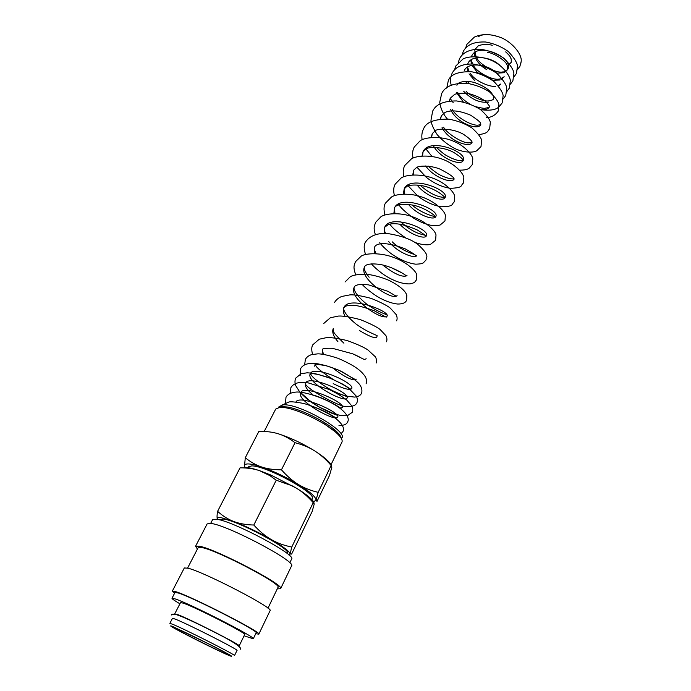 <?xml version="1.0" encoding="UTF-8"?>
<svg xmlns="http://www.w3.org/2000/svg" width="691" height="691" viewBox="0 0 691 691"><rect width="100%" height="100%" fill="white"/><g stroke="black" fill="none" stroke-linecap="round" stroke-linejoin="round"><path stroke-width="1.04" d="M520.651 64.384L521.126 61.732C522.672 53.673 510.001 40.277 499.343 37.046C489.902 33.937 482.983 33.773 478.587 36.545M510.891 62.846L508.446 64.989M236.987 650.447C239.665 650.3 187.14 623.628 175.177 619.084L172.482 618.29L169.874 623.377L172.543 624.241C184.445 628.948 237.091 655.621 234.499 655.595L236.987 650.447M210.686 523.381L212.612 519.649L216.508 519.2C232.737 520.928 296.862 555.054 291.611 559.036L289.797 562.82M197.419 549.06L195.553 546.27L199.474 546.21C216.266 549.181 285.737 585.648 280.624 588.68L277.272 588.87M195.553 546.27L207.153 523.873L211.221 523.467C228.35 525.471 297.07 561.947 291.533 565.938L280.624 588.68M187.589 568.088L198.17 547.6L201.893 547.557C217.734 550.399 282.74 584.526 277.981 587.393L267.987 608.175M174.59 593.249L172.353 591.073L175.963 591.729C192.046 596.661 263.055 633.111 258.805 634.174L255.722 633.699M172.353 591.073L184.324 567.942L188.107 568.227C204.553 572.139 274.768 608.598 270.069 610.689L258.805 634.174M179.91 603.796C174.521 600.652 171.878 598.803 171.999 598.259L175.393 598.985C190.483 603.908 257.104 638.009 253.277 638.786L244.087 635.798M171.999 598.259L175.013 592.42L178.451 593.051C193.627 597.732 260.066 631.833 256.128 632.861L253.277 638.786M175.324 614.368L174.797 613.772L180.541 602.569L183.322 603.165C195.467 607.19 247.603 633.88 244.692 634.545L239.198 645.886L238.412 645.817M228.781 655.362C218.114 650.887 181.085 632.386 172.681 627.324C169.787 625.614 169.951 625.415 173.165 626.737L213.726 646.37C229.783 654.705 235.095 657.823 229.654 655.733L228.781 655.362M244.761 467.677L246.704 467.617C249.727 467.781 254.029 468.8 259.591 470.683L270.984 475.106L296.508 488.235C302.209 491.69 307.78 496.492 313.204 502.651L314.258 503.851L312.22 511.323L291.637 554.078L290.09 553.975L291.766 547.056C283.984 545.475 277.151 542.979 271.278 539.559C283.422 546.702 289.693 551.504 290.09 553.975L288.821 554.916M241.133 467.798L240.062 467.824C247.499 467.816 254.012 468.766 259.591 470.683L269.913 475.641L276.245 480.21L292.094 485.79L296.508 488.235C306.355 494.315 312.159 499.032 313.93 502.4M217.587 511.349C216.965 515.14 216.888 517.654 217.354 518.906C216.922 517.637 218.14 517.213 220.999 517.628L233.757 521.489C245.979 526.248 258.486 532.269 271.278 539.559C265.387 536.181 259.566 531.344 253.813 525.03C246.022 524.823 239.336 523.64 233.757 521.489C228.142 519.364 222.752 515.987 217.587 511.349L240.062 467.824M311.926 499.688L312.315 498.885C317.376 493.745 266.044 465.648 251.792 465.881L248.199 466.917L247.793 467.703M245.279 457.727L258.883 431.383C266.285 431.253 272.772 432.056 278.352 433.801C283.932 435.511 289.494 438.483 295.022 442.706C302.667 444.684 309.266 447.44 314.82 450.981C320.399 454.488 325.841 459.316 331.153 465.475L331.81 467.444L329.486 475.486L317.005 501.398L316.037 500.172L318.18 492.346C310.656 490.584 304.049 487.95 298.357 484.46C292.664 481.005 287.033 476.125 281.453 469.82C273.722 469.811 267.072 468.852 261.492 466.943C255.895 465.069 250.488 462.003 245.279 457.727L244.528 466.149C244.277 464.577 245.633 463.842 248.587 463.946C251.628 464.084 255.929 465.086 261.492 466.943C273.688 471.193 285.97 477.032 298.357 484.46C310.095 491.793 315.986 497.028 316.037 500.172L313.576 501.761M279.112 407.388L282.049 406.645L287.111 406.99C300.568 408.882 327.145 422.132 336.759 431.745C339.557 434.449 341.052 436.66 341.25 438.37M278.628 407.457L279.06 406.61L282.947 404.891C297.847 402.801 347.798 430.951 341.907 437.947M264.195 431.46L275.7 409.098L279.743 407.327L285.072 407.699C299.229 409.703 327.301 423.695 337.415 433.801C341.25 437.524 342.753 440.305 341.941 442.128L331.041 464.689M219.798 519.917L223.452 519.045C237.488 520.513 291.74 549.457 287.301 552.99L287.076 553.456M225.465 653.66C211.826 647.951 162.299 622.505 176.559 628.49L176.637 628.516C184.739 631.79 219.056 648.901 226.389 653.332C229.187 654.999 228.876 655.103 225.465 653.66M324.606 423.868C333.788 431.175 336.733 432.834 333.425 428.843M507.479 65.835L507.557 69.791M177.518 614.515C189.533 618.911 241.936 645.593 239.198 645.886M245.141 467.634L244.528 466.149L245.141 467.634M278.352 433.801C290.514 437.749 302.667 443.475 314.82 450.981C324.053 456.906 329.59 461.709 331.421 465.414M281.453 469.82L295.022 442.706M318.18 492.346L331.153 465.475M217.354 518.906L217.579 519.399L217.354 518.906M253.813 525.03L276.245 480.21M291.766 547.056L313.204 502.651M295.938 401.989C299.514 393.879 341.25 412.803 337.683 417.114C335.999 422.477 295.696 400.486 300.697 392.6L300.697 392.6C303.746 383.868 346.053 402.879 342.382 407.517L339.929 408.182M313.049 394.932C308.73 391.4 306.165 388.282 305.353 385.569M305.888 382.564C310.95 374.971 350.743 393.412 347.037 397.99C345.137 403.803 305.111 381.985 310.302 373.693C313.567 364.563 355.554 383.453 351.667 388.532C349.629 390.432 343.479 388.791 333.217 383.617M314.733 366.221L315.053 364.347L316.124 364.192L326.1 365.643L338.979 370.255L355.692 379.765L356.262 379.134M355.606 379.765C350.985 380.249 343.22 376.18 332.302 367.569M322.144 354.112L322.481 349.715C321.911 348.592 325.176 348.117 332.293 348.281L352.747 353.818L364.304 359.51L366.213 358.802M360.564 357.506L354.241 354.457M337.89 341.596C333.338 336.362 331.801 331.965 333.295 328.424L333.503 331.101C332.958 331.991 336.431 336.025 343.919 343.202M345.059 316.253C343.159 312.816 342.788 309.896 343.937 307.495C342.736 308.393 344.239 314.491 356.038 324.019C366.031 331.628 377.536 335.498 377.139 335.722L376.811 337.13C374.945 338.625 369.124 336.396 359.337 330.445M387.038 316.21L386.416 317.057L385.682 316.927L374.021 310.656C364.615 307.322 357.783 305.543 353.524 305.318L346.554 305.811L343.937 307.495C348.912 295.117 390.735 311.468 387.038 316.21L387.219 315.01C387.487 314.897 375.826 311.192 365.919 303.513C353.809 293.407 353.291 287.715 354.388 286.912L354.388 286.912C354.664 285.962 356.936 283.448 368.787 284.917L388.066 291.369L396.168 296.223L397.109 295.636M385.483 316.824C377.683 317.964 348.117 297.208 354.388 286.912M396.254 296.258C390 299.298 357.973 277.825 364.675 266.666L364.675 266.666C364.952 265.612 367.543 262.744 380.24 264.472C393.153 266.761 405.859 275.148 406.023 275.674L407.008 275.398M406.619 275.847C401.929 277.393 393.965 273.766 382.736 264.981M374.574 253.519L374.798 246.739C374.945 245.953 379.532 239 405.384 248.95C417.744 255.903 414.997 255.281 416.207 255.739L416.751 255.489C415.421 259.35 397.437 252.63 388.679 241.513M384.265 233.342L384.766 227.132C390.475 213.398 430.864 229.343 426.33 235.89C424.948 239.699 408.917 234.361 399.804 224.134M393.861 213.502L394.561 207.836C400.435 193.8 440.478 209.632 435.771 216.603C434.233 220.826 417.2 215.126 408.441 204.355M403.363 193.998L404.209 188.859C410.229 174.512 449.945 190.241 445.056 197.617L445.056 197.617C443.372 202.238 425.457 196.209 417.096 184.963M412.769 174.814L413.702 170.167L416.578 167.49C419.005 165.624 430.916 165.201 440.4 169.269C449.107 173.864 453.598 176.931 453.883 178.477L454.194 178.934C452.337 183.936 433.654 177.622 425.725 165.935M422.063 155.933L423.056 151.761C429.396 136.861 468.455 152.409 463.195 160.537L463.195 160.537C461.087 166.263 439.968 158.515 433.378 145.663M431.253 137.362L432.264 133.639L435.477 130.599C438.267 128.12 454.073 128.5 463.696 134.46C473.827 141.379 471.884 142.683 472.057 142.415L472.057 142.415C469.802 148.505 448.234 140.601 442.076 127.464M440.331 119.077L441.324 115.803L445.056 112.4C451.24 109.705 459.765 110.638 470.614 115.198C485.125 124.726 479.139 123.378 480.789 124.57L480.789 124.57C478.379 131.005 456.406 122.981 450.687 109.558M449.305 101.076L450.247 98.234L454.592 94.442C457.036 93.268 461.804 93 468.878 93.631C475.702 95.479 481.316 98.105 485.721 101.508C489.168 105.386 490.394 107.217 489.383 107.001L489.383 107.001C488.312 108.945 485.436 109.86 480.772 109.757M463.298 101.974L456.647 92.749M488.58 102.121C479.891 103.132 471.625 99.539 463.765 91.35M459.826 83.17L459.757 82.583M475.641 72.503C483.018 73.687 489.038 76.632 493.711 81.331M466.779 83.257L465.509 81.322M464.335 70.508C468.032 61.663 488.2 64.09 496.881 73.393M498.263 85.779L500.595 84.077L498.652 86.254M474.562 80.45L469.034 73.868M467.911 71.432L467.116 67.338M468.04 63.209L467.695 64.082L468.04 63.209C471.703 54.554 491.059 56.498 499.964 65.472M500.612 78.843L504.18 76.753L500.94 79.672M500.025 80.009L492.648 80.286M477.991 73.125L472.143 65.662M471.452 63.961L470.77 60.065M471.4 56.688L471.72 55.988C477.965 41.322 514.553 58.009 507.738 69.489L504.508 72.434M503.704 72.745L496.604 73.177M486.87 69.739C481.558 66.69 477.801 62.838 475.607 58.191M474.985 56.532L474.406 52.844M475.123 49.329L477.947 46.159C477.481 46.012 483.562 43.136 492.286 45.252M505.7 51.885C511.487 57.353 509.725 56.558 511.202 58.951L511.262 62.268L508.481 65.023M517.326 69.8L519.917 66.276L521.126 61.732M465.613 48.085L466.961 44.267L474.363 37.098C481.722 33.807 490.049 33.79 499.343 37.046M514.018 76.839L516.41 73.514L517.507 66.103C517.144 62.613 514.104 57.776 508.369 51.583C501.545 46.677 493.944 43.481 485.548 42.004C474.19 41.564 466.762 44.716 463.281 51.445L461.933 55.297M510.459 84.138L512.886 80.795L513.905 73.134C513.448 69.515 510.105 64.557 503.877 58.251C496.544 53.328 488.537 50.313 479.848 49.199C469.578 49.26 462.823 52.421 459.575 58.666L458.228 62.553M506.874 91.48L509.327 88.128L510.338 80.579C509.846 75.664 503.489 66.725 494.704 62.026C483.907 55.79 468.567 55.643 462.927 59.063L455.844 65.947L454.505 69.851M503.273 98.873L505.76 95.505L506.753 88.085C506.313 84.535 503.005 79.62 496.82 73.341C489.522 68.392 481.532 65.291 472.843 64.021C462.383 63.831 455.473 66.915 452.095 73.263L450.748 77.202M499.144 106.751L502.158 102.924L503.143 95.626C502.711 92.257 499.671 87.576 494.022 81.581C487.345 76.761 479.891 73.479 471.642 71.752C458.349 71.406 450.575 74.36 448.312 80.622L446.749 88.163M486.421 117.617C491.318 117.487 495.24 115.319 498.194 111.121L498.937 104.712C498.461 101.637 495.309 97.353 489.478 91.868C482.638 87.489 474.967 84.613 466.477 83.222C453.201 83.024 444.926 86.487 441.653 93.613L439.847 101.793C439.355 102.804 441.437 112.668 447.414 119.016M478.889 134.615C488.459 133.19 487.069 131.61 489.66 128.733L490.316 122.298C489.764 119.206 486.429 114.905 480.305 109.42C473.162 105.049 465.25 102.225 456.561 100.946C443.872 100.86 435.909 104.263 432.652 111.156L430.968 120.286C431.262 123.827 433.352 128.638 437.248 134.728C441.895 139.988 447.327 144.367 453.529 147.883C462.314 152.538 472.946 153.039 476.617 150.863L480.996 146.613L481.627 140.454C481.1 137.474 477.887 133.311 471.97 127.947C465.06 123.62 457.338 120.683 448.805 119.146C434.432 118.973 426.002 122.247 423.523 128.967C421.899 132.128 421.441 135.704 422.132 139.703M459.696 170.167C467.073 170.15 468.222 168.664 469.206 168.155L472.195 164.769L472.808 158.887C472.342 154.473 464.11 145.378 453.313 141.137C441.281 135.825 425.138 136.991 420.171 140.774L414.246 147.053C412.605 150.077 412.19 153.748 413.011 158.058M417.027 167.274L426.321 177.362C434.414 183.607 442.534 187.261 450.679 188.332C463.911 187.624 460.102 185.732 463.264 183.21L463.842 177.587C463.506 173.078 453.996 163.18 441.843 159.008C430.769 154.784 416.811 155.518 411.56 158.766L404.822 165.434C403.147 168.449 402.793 172.206 403.769 176.706M407.638 185.257L417.761 196.037C425.578 201.927 433.438 205.503 441.35 206.764C454.756 206.445 451.163 204.337 454.186 201.936L454.687 196.33C454.203 191.96 445.039 182.614 433.335 178.373C421.424 173.527 406.032 174.486 401.143 177.993L395.252 184.091C393.542 186.941 393.257 190.794 394.397 195.657M398.448 204.061C399.977 207.119 404.891 211.731 413.192 217.881C419.316 221.664 425.285 224.152 431.089 225.344C437.757 225.957 438.431 225.456 440.184 224.981L444.969 220.965L445.393 215.385C444.849 210.91 434.544 201.15 421.847 197.004C410.471 192.867 396.418 193.748 391.564 196.961L385.535 203.05C383.781 205.65 383.574 209.606 384.904 214.927M414.306 242.144C422.961 245.633 430.001 244.89 430.588 244.269L435.606 240.295L436.004 234.983C435.546 230.569 424.723 220.61 411.508 216.447C399.744 212.241 385.336 213.45 380.922 216.767L375.654 222.312C374.332 226.216 373.244 227.296 375.291 234.517M379.774 242.662C381.372 245.098 384.896 248.561 390.355 253.053C399.225 259.445 407.699 263.159 415.775 264.195C422.598 263.858 422.21 263.34 423.298 262.874L426.088 259.937C426.097 256.948 430.623 256.223 418.107 244.64C411.655 239.414 401.255 235.674 386.917 233.428C376.828 233.083 369.728 235.899 365.617 241.885C363.751 244.683 363.725 248.872 365.548 254.443M371.421 263.876C372.769 265.715 379.644 272.133 385.898 276.029C394.924 281.505 402.948 284.122 409.953 283.889C415.239 282.774 414.747 281.919 416.423 279.898L416.725 274.897C416.155 270.82 406.144 261.846 393.766 257.475C381.527 252.673 366.152 252.923 361.263 256.076L355.416 261.777C354.155 265.664 352.885 266.752 355.692 274.716M362.162 284.364C364.727 287.482 374.185 295.316 381.57 298.892C387.513 301.855 392.92 303.574 397.809 304.049C402.784 304.014 405.712 302.718 406.593 300.179L406.826 295.238C405.306 290.669 399.519 285.78 389.456 280.555C381.968 277.376 374.306 275.243 366.48 274.163C358.594 274.197 353.231 275.035 350.397 276.668L345.042 281.997M396.599 320.805C397.394 319.061 397.256 316.996 396.202 314.612L390.303 308.117C386.856 305.405 380.491 302.166 371.222 298.408C361.341 295.791 354.258 294.608 349.991 294.867L341.682 296.474C338.383 297.881 335.99 299.903 334.504 302.546M386.442 341.769C387.219 340.041 387.055 338.011 385.958 335.688L380.067 329.452C376.604 326.783 370.013 323.5 360.313 319.622C350.009 316.944 342.727 315.761 338.469 316.063L330.35 317.748L323.785 323.448M376.12 363.086C376.915 361.333 376.664 359.242 375.36 356.815L367.785 349.836C363.552 347.081 356.686 343.988 347.167 340.568C337.208 338.245 330.315 337.268 326.472 337.64L319.259 339.203L312.893 344.697C311.468 346.856 311.373 350.069 312.6 354.336M366.057 383.851C366.921 381.924 366.731 379.635 365.496 376.984C361.566 371.205 356.366 366.282 338.063 358.309C329.106 355.399 322.421 353.904 318.007 353.818L311.589 354.613C308.747 355.545 306.674 357.126 305.387 359.329L304.636 364.839M327.517 387.997C334.444 391.823 340.801 394.535 346.588 396.124L354.543 397.083C358.292 396.686 360.607 395.416 361.488 393.265C362.499 390.329 361.747 387.236 359.225 383.997C356.521 380.767 350.648 376.604 341.613 371.499C332.241 367.241 323.233 364.52 314.586 363.328C307.417 363.008 302.753 364.788 300.602 368.666L300.188 375.472M305.284 383.747C307.245 389.862 344.23 408.96 346.148 406.291C352.073 406.861 355.658 405.677 356.901 402.749C357.731 400.996 357.558 398.819 356.383 396.219L348.748 388.247C344.368 385.025 337.277 381.302 327.474 377.096L314.111 373.39L307.201 372.786L301.146 373.736L295.774 378.072C294.772 380.249 294.729 382.736 295.636 385.526L300.075 392.514L306.407 398.474L319.803 407.362L333.96 413.771L341.233 415.671L347.478 415.688L352.272 412.294C353.066 410.255 352.868 408.07 351.676 405.747L346.83 400.158C341.915 396.34 335.99 392.756 329.037 389.422L308.082 382.84L298.486 382.702C294.962 383.436 292.431 385.051 290.92 387.547L290.315 393.274M338.979 425.449C343.807 425.561 346.683 424.386 347.608 421.916C349.326 419.446 348.083 413.615 337.251 406.299C325.012 398.12 304.455 391.46 296.361 392.047C291.472 392.341 288.026 394.025 286.022 397.092L285.478 402.888M340.939 433.81L342.917 431.607C344.394 429.258 343.893 424.17 333.261 416.69C326.748 412.285 314.405 406.429 303.47 403.414C295.757 401.998 290.937 401.514 289.011 401.963L282.36 404.943M336.958 415.144L332.172 413.348C330.79 413.019 317.886 407.042 310.769 401.73L300.697 392.6M314.077 395.261C323.5 398.189 334.634 404.105 338.486 406.792L340.948 408.303L342.382 407.517L341.959 405.842M347.037 397.99C349.171 397.567 346.856 396.28 340.11 394.146C329.106 390.165 313.584 378.823 311.891 375.861L310.302 373.693L313.584 373.736L318.387 374.496L330.834 378.418L343.021 384.351L350.898 389.249L351.667 388.532M342.304 383.937L341.587 383.635M333.071 379.368C322.637 372.604 316.901 368.061 315.891 365.738L315.053 364.347M323.984 354.371C322.516 351.995 322.006 350.441 322.481 349.715M369.141 277.238C364.908 271.9 363.423 268.376 364.675 266.666M402.49 273.204L390.484 267.279M376.172 253.588C374.47 250.565 374.012 248.285 374.798 246.739M414.272 254.288C414.039 254.711 399.407 249.339 392.263 241.85M385.552 233.359C384.248 230.639 383.989 228.557 384.766 227.132L388.497 224.48C394.725 222.485 404.313 224.307 417.252 229.965C427.798 236.676 424.775 235.415 425.846 235.951L426.33 235.89M424.982 235.225L419.653 233.8C413.149 231.502 406.869 227.512 400.815 221.82M394.889 213.493L394.561 207.844M435.771 216.603L434.985 216.145C434.639 215.229 425.319 208.103 414.203 205.382C398.102 202.351 394.665 206.713 394.561 207.836M435.123 216.283C433.957 217.199 418.478 211.567 412.181 204.933M404.183 193.972L404.209 188.859L406.913 186.371C409.167 184.782 419.048 184.134 427.876 187.192C438.431 190.768 445.039 197.272 444.745 197.393L445.056 197.617M444.874 197.531L440.78 196.987C434.285 195.605 427.435 191.718 420.223 185.326M413.408 174.78L413.702 170.167M454.194 178.934L452.035 178.909C449.582 178.744 446.187 177.734 441.851 175.868C436.66 173.709 428.981 167.118 428.385 166.134M422.555 155.898L423.056 151.761L426.097 148.902C428.722 146.587 443.847 146.794 453.711 152.409C464.87 159.466 463.022 160.968 463.195 160.537L460.69 160.718C456.915 160.562 451.888 158.68 445.6 155.052C441.394 152.348 436.798 147.77 436.608 147.338M431.625 137.328L432.264 133.639M472.057 142.415L469.172 142.812C463.246 143.883 446.343 133.087 443.648 127.256M440.608 119.042L441.324 115.803M480.789 124.57L477.922 125.192C472.022 125.65 457.425 118.498 452.087 109.325M449.504 101.05L450.247 98.234M489.383 107.001L487.025 107.908C484.356 107.96 486.524 109.333 475.995 106.751M469.483 103.805C463.557 100.178 459.61 96.369 457.649 92.378M456.872 85.2L458.798 83.127C458.738 82.773 463.799 80.234 473.68 82.272C492.07 88.508 494.48 97.094 493.374 98.839C493.573 99.573 492.147 100.23 489.09 100.808C483.259 102.199 469.483 95.462 466.175 91.367M460.534 83.119L460.31 82.341M469.249 83.568L467.263 81.322M495.672 86.263C491.051 87.463 475.227 81.598 470.381 73.419M469.146 71.493L467.531 67.062M499.446 79.016C492.268 80.847 476.349 71.588 473.706 65.844M472.601 64.004L471.167 59.789M471.417 56.679L471.711 55.988M487.526 52.309C496.648 53.717 506.192 62.25 506.468 63.943C507.963 66.466 508.386 68.314 507.738 69.489L504.266 71.622M503.186 71.804C496.881 74.041 479.26 64.565 476.695 57.768M476.039 56.567L474.786 50.711M475.132 49.329L475.373 48.793M171.489 614.955C171.42 614.144 172.836 613.988 175.739 614.463C183.46 616.657 203.266 626.374 219.634 634.839C236.927 643.606 242.291 648.469 240.252 649.238M450.705 77.478C450.515 80.268 450.074 80.415 451.214 85.174M481.877 109.809C490.204 110.741 495.827 109.826 498.747 107.062M450.152 98.442L453.132 102.553M425.673 148.617L431.97 156.434M389.854 224.126C392.03 227.693 397.368 232.306 405.885 237.98M305.966 404.097C316.452 407.457 325.167 411.283 332.103 415.567L336.102 417.995L337.683 417.114M287.111 406.99L285.072 407.699M336.759 431.745L337.415 433.801M270.984 475.106L269.913 475.641"/></g></svg>
